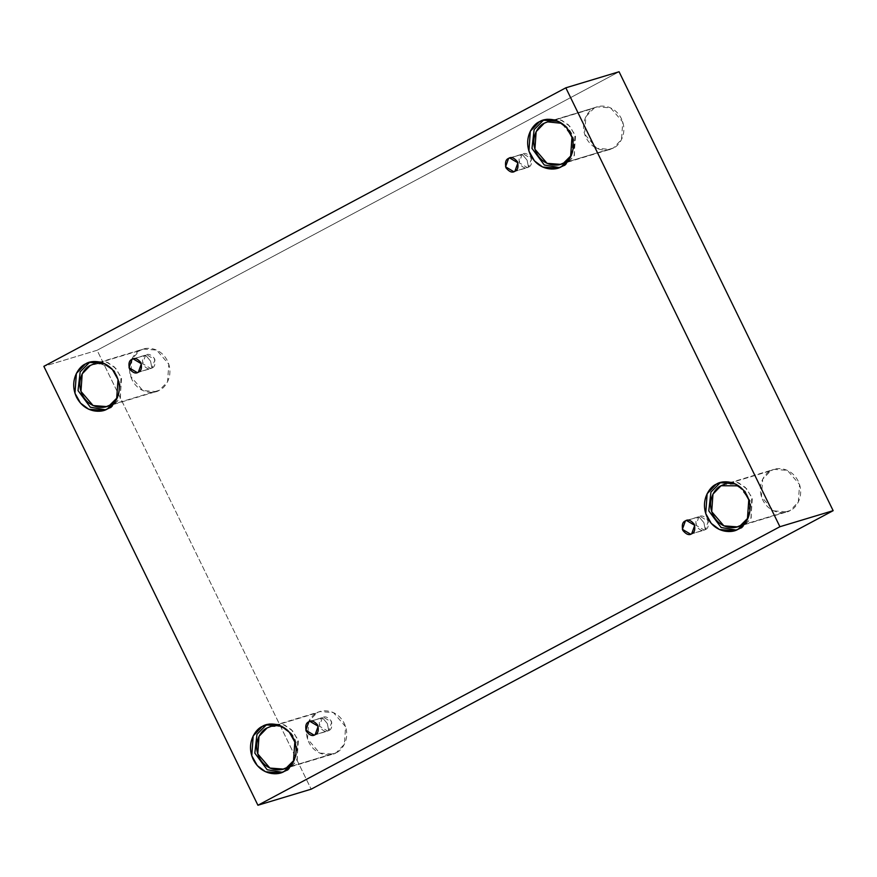 <?xml version="1.0" encoding="UTF-8"?>
<svg xmlns="http://www.w3.org/2000/svg" width="877" height="877" viewBox="0 0 877 877"><rect width="100%" height="100%" fill="white"/><g stroke="black" fill="none" stroke-linecap="round" stroke-linejoin="round"><path stroke-width="0.66" stroke-dasharray="4.38 3.29" d="M322.429 717.704L327.362 723.613L328.711 730.596C331.605 729.511 332.471 726.342 331.309 721.091C327.921 717.013 324.961 715.884 322.429 717.704L323.492 717.265L331.747 722.177L328.711 730.596L315.15 734.685L328.711 730.596L327.647 731.034L319.392 726.123L322.429 717.704L308.857 721.793L322.429 717.704C319.535 718.789 318.669 721.957 319.831 727.208C323.218 731.286 326.178 732.416 328.711 730.596L327.362 723.613L322.429 717.704M698.969 516.783L703.913 522.692L705.261 529.686C708.156 528.601 709.022 525.433 707.86 520.171C704.472 516.104 701.501 514.974 698.969 516.783L700.032 516.345L708.287 521.267L705.261 529.686L691.69 533.775L705.261 529.686L704.198 530.125L695.943 525.202L698.969 516.783L685.408 520.883L698.969 516.783C696.075 517.868 695.209 521.037 696.371 526.299C699.758 530.366 702.729 531.495 705.261 529.686L703.913 522.692L698.969 516.783M522.166 154.286L527.11 160.195L528.458 167.178C531.352 166.093 532.207 162.925 531.045 157.674C527.658 153.596 524.698 152.466 522.166 154.286L523.229 153.848L531.484 158.759L528.458 167.178L514.887 171.267L528.458 167.178L527.384 167.617L519.14 162.705L522.166 154.286L508.605 158.375L522.166 154.286C519.272 155.372 518.406 158.54 519.568 163.791C522.955 167.869 525.915 168.998 528.458 167.178L527.11 160.195L522.166 154.286M145.626 355.196L150.559 361.105L151.907 368.088C154.801 367.014 155.667 363.845 154.505 358.583C151.118 354.516 148.158 353.387 145.626 355.196L146.689 354.757L154.944 359.669L151.907 368.088L138.347 372.188L151.907 368.088L150.844 368.537L142.589 363.615L145.626 355.196L132.054 359.296L145.626 355.196C142.732 356.281 141.866 359.449 143.028 364.711C146.415 368.778 149.375 369.908 151.907 368.088L150.559 361.105L145.626 355.196M721.793 482.218L723.525 481.605L738.555 482.756L746.755 488.906L752.291 498.739L750.887 518.581L741.734 528.086L738.215 529.149L741.734 528.086L751.183 517.989L751.699 497.051L745.286 487.371L736.548 481.955L721.793 482.218M738.587 485.836L750.142 500.614L748.224 517.77L750.898 505.152L745.253 491.208L734.082 484.137L724.358 484.367L774.095 469.359L787.403 470.379L799.561 484.521L798.322 502.093L790.21 510.502L740.473 525.509L790.21 510.502C795.779 508.539 805.152 496.009 798.213 481.155C790.791 466.564 775.597 467.156 770.806 470.719L774.095 469.359M721.069 485.726L770.806 470.719C765.226 472.681 755.853 485.211 762.793 500.065C770.214 514.656 785.419 514.065 790.21 510.502L786.921 511.861L773.613 510.842L761.444 496.7L762.694 479.127L770.806 470.719L721.069 485.726M267.836 724.435L269.568 723.821L284.608 724.972L292.808 731.122L298.344 740.955L296.941 760.798L287.777 770.302L284.258 771.365L287.777 770.302L297.226 760.206L297.752 739.267L291.328 729.587L282.591 724.172L267.836 724.435M294.277 759.986L296.952 747.368L291.296 733.424L280.136 726.353L270.401 726.584L320.138 711.576L333.446 712.595L345.604 726.737L344.365 744.31L336.253 752.718L286.516 767.726L336.253 752.718C341.822 750.756 351.206 738.226 344.266 723.372C336.845 708.78 321.64 709.372 316.849 712.935L320.138 711.576M267.112 727.943L316.849 712.935C311.28 714.898 301.896 727.428 308.836 742.282C316.268 756.873 331.462 756.281 336.253 752.718L332.964 754.077L319.656 753.058L307.498 738.916L308.737 721.343L316.849 712.935L267.112 727.943C271.903 724.38 287.108 723.788 294.529 738.379C301.469 753.233 292.096 765.764 286.516 767.726M91.033 361.927L92.765 361.324L107.805 362.475L116.005 368.614L121.541 378.458L120.138 398.301L110.973 407.805L107.454 408.857L110.973 407.805L120.423 397.698L120.949 376.77L114.525 367.079L105.788 361.664L91.033 361.927M90.309 365.435L140.046 350.427L90.309 365.435L99.529 363.319L112.092 368.461L119.963 383.128L117.474 397.478L120.149 384.86L114.492 370.916L103.333 363.845L93.598 364.076L143.335 349.068L156.643 350.087L168.801 364.24L167.562 381.802L159.45 390.221L109.713 405.218L159.45 390.221C165.019 388.248 174.402 375.729 167.463 360.875C160.031 346.272 144.837 346.864 140.046 350.427L143.335 349.068M544.99 119.71L546.722 119.108L561.751 120.259L569.951 126.398L575.487 136.242L574.084 156.084L564.92 165.589L561.412 166.641L564.92 165.589L574.38 155.481L574.895 134.554L568.482 124.863L559.745 119.447L544.99 119.71M571.42 155.262L573.339 138.117L561.784 123.328M544.266 123.219L597.281 106.851L610.589 107.871L622.758 122.024L621.508 139.586L613.407 148.005L563.67 163.001L613.407 148.005C618.976 146.031 628.349 133.512 621.409 118.658C613.988 104.056 598.783 104.648 593.992 108.211C588.423 110.173 579.05 122.703 585.989 137.557C593.411 152.149 608.605 151.568 613.407 148.005L610.107 149.353L596.798 148.334L584.641 134.192L585.891 116.63L593.992 108.211L544.266 123.219C549.057 119.656 564.251 119.064 571.672 133.666C578.612 148.52 569.239 161.039 563.67 163.001M619.074 71.75L97.095 350.274L43.85 366.334L97.095 350.274L311.171 789.179L97.095 350.274L619.074 71.75M140.046 350.427C134.477 352.39 125.093 364.92 132.032 379.774C139.454 394.365 154.659 393.784 159.45 390.221L156.161 391.58L142.852 390.561L130.695 376.408L131.934 358.846L140.046 350.427M559.427 167.573L564.92 165.589L559.427 167.573M105.47 409.789L110.973 407.805L105.47 409.789M282.284 772.297L287.777 770.302L282.284 772.297M736.231 530.07L741.734 528.086L736.231 530.07M309.932 721.354L323.492 717.265M686.472 520.445L700.032 516.345M509.669 157.937L523.229 153.848M133.118 358.846L146.689 354.757M720.006 482.668L723.525 481.605M266.06 724.884L269.568 723.821M89.257 362.387L92.765 361.324M543.203 120.171L546.722 119.108M547.555 121.859L597.281 106.851M560.381 164.361L610.107 149.353M557.695 168.187L561.203 167.123M106.424 406.577L156.161 391.58M103.738 410.403L107.257 409.34M283.227 769.085L332.964 754.077M280.541 772.9L284.06 771.837M737.184 526.869L786.921 511.861M734.498 530.684L738.017 529.62M137.283 372.626L150.844 368.537M513.823 171.717L527.384 167.617M690.627 534.214L704.198 530.125M314.087 735.134L327.647 731.034"/><path stroke-width="1.32" d="M315.15 734.685L318.176 726.266L309.932 721.354L308.857 721.793C311.401 719.984 314.361 721.113 317.748 725.18C318.91 730.442 318.044 733.611 315.15 734.685C312.618 736.505 309.658 735.375 306.27 731.308C305.108 726.046 305.963 722.878 308.857 721.793L305.832 730.212L314.087 735.134L315.15 734.685M691.69 533.775L694.727 525.356L686.472 520.445L685.408 520.883C687.941 519.063 690.901 520.193 694.288 524.271C695.45 529.522 694.584 532.69 691.69 533.775C689.158 535.595 686.198 534.466 682.81 530.388C681.648 525.137 682.514 521.968 685.408 520.883L682.372 529.302L690.627 534.214L691.69 533.775M514.887 171.267L517.923 162.848L509.669 157.937L508.605 158.375C511.138 156.566 514.097 157.696 517.485 161.763C518.647 167.025 517.781 170.193 514.887 171.267C512.354 173.087 509.394 171.958 506.007 167.891C504.845 162.629 505.711 159.461 508.605 158.375L505.569 166.794L513.823 171.717L514.887 171.267M138.347 372.188L141.372 363.769L133.118 358.846L132.054 359.296C134.587 357.476 137.557 358.605 140.945 362.672C142.107 367.934 141.241 371.103 138.347 372.188C135.814 373.997 132.844 372.868 129.456 368.8C128.294 363.538 129.16 360.37 132.054 359.296L129.029 367.715L137.283 372.626L138.347 372.188M738.215 529.149L747.379 519.644L748.783 499.802L743.247 489.969L735.047 483.819L720.006 482.668L716.29 484.203L721.793 482.218L719.809 483.139L710.929 492.107L708.791 510.896L721.102 527.505L736.231 530.07L721.102 527.505L708.791 510.896L710.929 492.107L719.809 483.139L716.29 484.203C721.705 480.179 738.872 479.511 747.259 495.998C755.097 512.782 744.507 526.934 738.215 529.149C732.799 533.172 715.632 533.841 707.246 517.353C699.407 500.57 709.997 486.428 716.29 484.203L707.136 493.707L705.733 513.549L711.269 523.394L719.469 529.533L734.498 530.684L738.215 529.149M740.473 525.509L748.224 517.77L740.473 525.509C735.682 529.072 720.477 529.664 713.056 515.062C706.117 500.219 715.5 487.689 721.069 485.726L712.957 494.135L711.718 511.708L723.876 525.849L737.184 526.869L740.473 525.509M724.358 484.367L721.069 485.726L738.587 485.836M284.258 771.365L293.422 761.861L294.825 742.019L289.289 732.185L281.089 726.035L266.06 724.884L262.344 726.419L267.836 724.435L265.852 725.356L256.972 734.323L254.834 753.113L267.145 769.721L282.284 772.297L267.145 769.721L254.834 753.113L256.972 734.323L265.852 725.356L262.344 726.419C267.748 722.396 284.926 721.727 293.313 738.215C301.151 754.998 290.55 769.151 284.258 771.365C278.853 775.389 261.675 776.057 253.289 759.57C245.45 742.786 256.051 728.644 262.344 726.419L253.179 735.924L251.776 755.766L257.312 765.61L265.512 771.749L280.541 772.9L284.258 771.365M270.401 726.584L267.112 727.943L259 736.351L257.761 753.924L269.919 768.066L283.227 769.085L286.516 767.726L294.277 759.986M107.454 408.857L116.619 399.353L118.022 379.511L112.486 369.677L104.286 363.538L89.257 362.387L85.54 363.922L91.033 361.927L89.048 362.859L80.169 371.826L78.031 390.605L90.342 407.224L105.47 409.789L90.342 407.224L78.031 390.605L80.169 371.826L89.048 362.859L85.54 363.922C90.945 359.888 108.123 359.23 116.509 375.718C124.348 392.49 113.747 406.643 107.454 408.857C102.05 412.892 84.872 413.549 76.485 397.062C68.647 380.289 79.248 366.137 85.54 363.922L76.376 373.427L74.973 393.269L80.509 403.102L88.709 409.241L103.738 410.403L107.454 408.857M109.713 405.218L117.474 397.478L109.713 405.218C104.922 408.792 89.728 409.373 82.295 394.782C75.356 379.927 84.74 367.397 90.309 365.435L82.197 373.854L80.958 391.416L93.115 405.558L106.424 406.577L109.713 405.218M93.598 364.076L90.309 365.435M561.412 166.641L570.576 157.136L571.968 137.294L566.432 127.461L558.232 121.322L543.203 120.171L539.487 121.706L544.99 119.71L543.006 120.642L534.126 129.61L531.988 148.388L544.299 164.997L559.427 167.573L544.299 164.997L531.988 148.388L534.126 129.61L543.006 120.642L539.487 121.706C544.902 117.671 562.069 117.014 570.456 133.501C578.294 150.274 567.704 164.427 561.412 166.641C555.996 170.675 538.829 171.333 530.442 154.845C522.604 138.073 533.194 123.92 539.487 121.706L530.322 131.21L528.919 151.052L534.455 160.886L542.655 167.025L557.695 168.187L561.412 166.641M561.784 123.328L547.555 121.859L544.266 123.219L536.154 131.638L534.904 149.2L547.073 163.341L560.381 164.361L563.67 163.001L571.42 155.262M43.85 366.334L565.829 87.821L619.074 71.75L565.829 87.821L779.905 526.726L257.926 805.25L43.85 366.334L257.926 805.25L311.171 789.179L257.926 805.25L779.905 526.726L833.15 510.666L779.905 526.726L565.829 87.821L43.85 366.334M311.171 789.179L833.15 510.666L619.074 71.75L833.15 510.666L311.171 789.179M563.67 163.001C558.879 166.575 543.674 167.156 536.253 152.565C529.313 137.711 538.686 125.181 544.266 123.219M286.516 767.726C281.725 771.289 266.531 771.881 259.11 757.279C252.17 742.435 261.543 729.905 267.112 727.943"/></g></svg>
